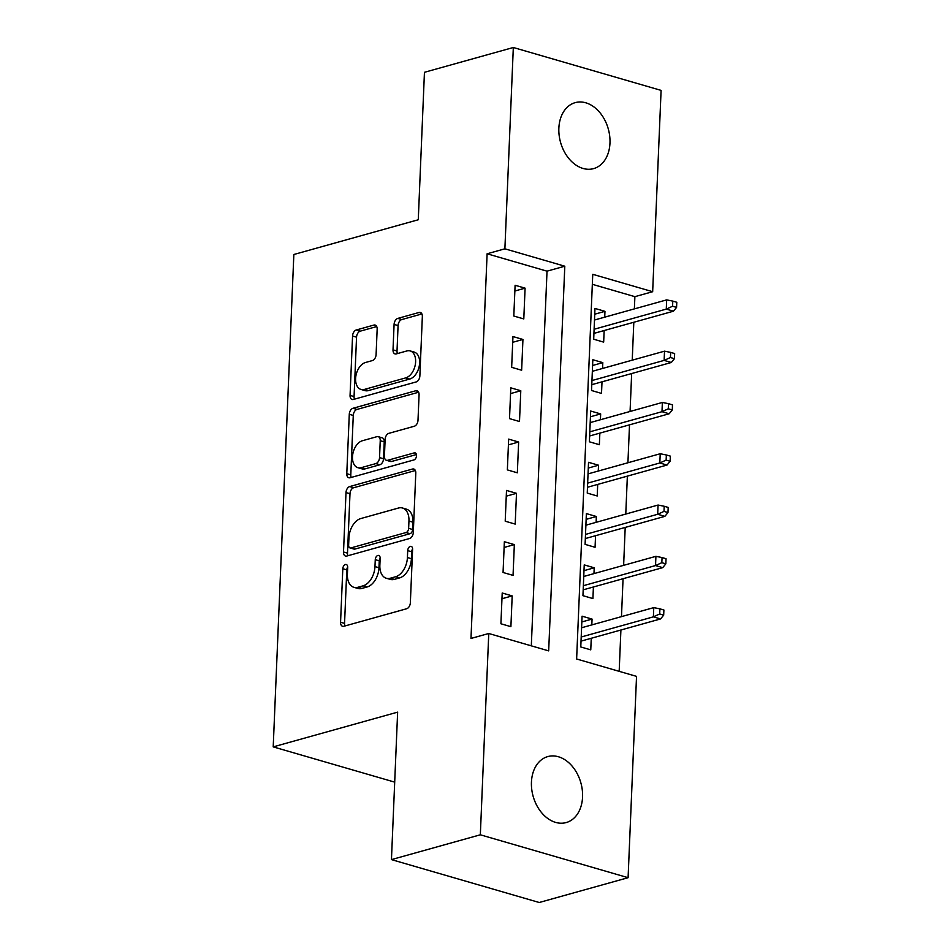 <?xml version="1.0" encoding="UTF-8"?>
<svg xmlns="http://www.w3.org/2000/svg" width="950" height="950" viewBox="0 0 950 950"><rect width="100%" height="100%" fill="white"/><g stroke="black" fill="none" stroke-linecap="round" stroke-linejoin="round"><path stroke-width="1.43" d="M345.396 564.514A3.681 2.316 -73.8 0 0 342.808 568.717L340.563 622.214A5.249 3.301 -73.8 0 0 342.594 626.288A5.249 3.301 -73.8 0 0 343.841 626.276L406.647 608.748A5.249 3.301 -73.8 0 0 410.353 602.739L412.597 549.242A3.681 2.316 -73.8 0 0 411.172 546.393A3.681 2.316 -73.8 0 0 410.305 546.404A3.681 2.316 -73.8 0 0 407.704 550.608L407.419 557.531A16.803 10.581 -73.8 0 1 395.58 576.757L390.343 578.217A16.803 10.581 -73.8 0 1 386.329 578.253A16.803 10.581 -73.8 0 1 379.858 565.226L380.142 558.303A3.681 2.316 -73.8 0 0 378.729 555.453A3.681 2.316 -73.8 0 0 377.851 555.465A3.681 2.316 -73.8 0 0 375.262 559.669L374.965 566.592A16.803 10.581 -73.8 0 1 363.126 585.817L357.889 587.278A16.803 10.581 -73.8 0 1 353.887 587.302A16.803 10.581 -73.8 0 1 347.403 574.287L347.688 567.364A3.681 2.316 -73.8 0 0 346.275 564.514A3.681 2.316 -73.8 0 0 345.396 564.514M347.7 567.067A3.681 2.316 -73.8 0 0 346.798 569.881L344.553 623.378A5.249 3.301 -73.8 0 0 345.004 625.955M412.597 548.957A3.681 2.316 -73.8 0 0 411.706 551.772L411.409 558.695L407.419 557.531M380.142 558.018A3.681 2.316 -73.8 0 0 379.252 560.821L378.967 567.744L374.965 566.592M609.971 143.046A34.248 24.795 -105.6 0 1 593.619 168.613A34.248 24.795 -105.6 0 1 558.861 128.202A34.248 24.795 -105.6 0 1 575.213 102.636A34.248 24.795 -105.6 0 1 609.971 143.046M582.564 796.991A34.248 24.795 -105.6 0 1 566.212 822.557A34.248 24.795 -105.6 0 1 531.442 782.159A34.248 24.795 -105.6 0 1 547.806 756.58A34.248 24.795 -105.6 0 1 582.564 796.991M377.162 329.139A5.249 3.301 -73.8 0 0 375.131 325.066A5.249 3.301 -73.8 0 0 373.884 325.078L356.262 329.994A5.249 3.301 -73.8 0 0 352.557 336.003L350.063 395.414A5.249 3.301 -73.8 0 0 352.094 399.475A5.249 3.301 -73.8 0 0 353.353 399.475L416.159 381.936A5.249 3.301 -73.8 0 0 419.864 375.939L422.346 316.528A5.249 3.301 -73.8 0 0 420.327 312.455A5.249 3.301 -73.8 0 0 419.069 312.467L397.789 318.404A5.249 3.301 -73.8 0 0 394.084 324.413L393.015 349.838A5.249 3.301 -73.8 0 0 395.046 353.911A5.249 3.301 -73.8 0 0 396.293 353.899L406.849 350.954A14.048 8.847 -73.8 0 1 410.21 350.93A14.048 8.847 -73.8 0 1 415.352 364.349A14.048 8.847 -73.8 0 1 405.721 377.886L364.372 389.429A14.048 8.847 -73.8 0 1 361.024 389.452A14.048 8.847 -73.8 0 1 355.87 376.034A14.048 8.847 -73.8 0 1 365.501 362.496L372.388 360.572A5.249 3.301 -73.8 0 0 376.093 354.564L377.162 329.139M628.092 877.693L539.22 902.5L391.447 859.607L397.634 712.144L273.208 746.878L293.847 254.493L418.273 219.759L424.448 72.307L513.321 47.5L661.093 90.393L652.662 291.709L592.753 274.312L576.626 658.991L636.536 676.376L628.092 877.693L480.332 834.801L488.763 633.496L548.673 650.881L564.799 266.202L504.889 248.817L513.321 47.5M391.447 859.607L480.332 834.801M531.311 645.846L547.022 271.166L487.113 253.781L470.986 638.447L488.763 633.496M487.113 253.781L504.889 248.817M349.695 486.566A5.249 3.301 -73.8 0 0 346.002 492.575L343.508 551.986A5.249 3.301 -73.8 0 0 345.527 556.059A5.249 3.301 -73.8 0 0 346.786 556.047L409.593 538.508A5.249 3.301 -73.8 0 0 413.298 532.511L415.791 473.1A5.249 3.301 -73.8 0 0 413.761 469.027A5.249 3.301 -73.8 0 0 412.514 469.039L349.695 486.566L353.685 487.73A5.249 3.301 -73.8 0 0 349.992 493.739L347.498 553.138A5.249 3.301 -73.8 0 0 347.949 555.714M346.786 473.694L349.279 414.295A5.249 3.301 -73.8 0 1 352.973 408.286L415.791 390.747A5.249 3.301 -73.8 0 1 417.038 390.747A5.249 3.301 -73.8 0 1 419.069 394.808L418 420.233A5.249 3.301 -73.8 0 1 414.307 426.241L388.823 433.354A5.249 3.301 -73.8 0 0 385.13 439.363L384.418 456.226A5.249 3.301 -73.8 0 0 386.448 460.299A5.249 3.301 -73.8 0 0 387.695 460.287L414.224 452.889A3.681 2.316 -73.8 0 1 415.103 452.877A3.681 2.316 -73.8 0 1 416.444 456.392A3.681 2.316 -73.8 0 1 413.927 459.931L350.063 477.755A5.249 3.301 -73.8 0 1 348.816 477.767A5.249 3.301 -73.8 0 1 346.786 473.694L350.787 474.858L353.269 415.447L349.279 414.295M604.722 317.169L604.96 311.339L594.736 314.201M604.96 311.339L594.973 308.441L593.691 339.221L603.666 342.119L604.153 330.541M602.561 368.457L602.811 362.627L592.586 365.489M602.811 362.627L592.824 359.729L591.541 390.509L601.516 393.407L602.003 381.829M600.412 419.746L600.661 413.927L590.437 416.777M600.661 413.927L590.674 411.029L589.392 441.798L599.367 444.695L599.854 433.117M598.263 471.034L598.512 465.215L588.288 468.065M598.512 465.215L588.525 462.317L587.242 493.086L597.217 495.983L597.704 484.417M596.113 522.322L596.362 516.503L586.138 519.353M596.362 516.503L586.376 513.606L585.093 544.374L595.068 547.283L595.555 535.705M593.964 573.622L594.213 567.791L583.989 570.653M594.213 567.791L584.226 564.894L582.944 595.674L592.919 598.571L593.406 586.993M502.206 593.002L500.911 623.77L510.898 626.668L512.181 595.899L502.206 593.002M504.355 541.714L503.061 572.482L513.048 575.379L514.342 544.611L504.355 541.714M506.504 490.426L505.21 521.194L515.197 524.091L516.491 493.323L506.504 490.426M508.654 439.126L507.359 469.906L517.346 472.803L518.641 442.023L508.654 439.126M510.803 387.838L509.509 418.617L519.496 421.515L520.79 390.735L510.803 387.838M512.952 336.549L511.658 367.329L521.645 370.227L522.939 339.447L512.952 336.549M523.794 318.927L525.089 288.159L515.102 285.261L513.808 316.029L523.794 318.927M619.174 671.341L620.908 630.004M621.478 616.633L623.057 578.716M623.627 565.345L625.207 527.428M625.777 514.057L627.356 476.14M627.926 462.757L629.506 424.84M630.076 411.469L631.655 373.552M632.225 360.181L633.816 322.264M634.374 308.892L634.885 296.661L592.337 284.311M591.814 624.91L592.064 619.079L582.077 616.182L580.783 646.962L590.769 649.859L591.256 638.281M273.208 746.878L394.701 782.135M634.885 296.661L652.662 291.709M547.022 271.166L564.799 266.202M592.064 619.079L581.839 621.941M512.181 595.899L501.956 598.749M514.342 544.611L504.106 547.461M516.491 493.323L506.255 496.173M518.641 442.023L508.404 444.885M520.79 390.735L510.566 393.597M522.939 339.447L512.715 342.297M525.089 288.159L514.864 291.009M353.887 587.302L357.877 588.466A16.803 10.581 -73.8 0 0 361.891 588.43L357.889 587.278M378.967 567.744A16.803 10.581 -73.8 0 1 367.116 586.969L361.891 588.43M386.329 578.253L390.331 579.405A16.803 10.581 -73.8 0 0 394.333 579.381L390.343 578.217M411.409 558.695A16.803 10.581 -73.8 0 1 399.57 577.921L394.333 579.381M415.34 470.523L353.685 487.73M348.626 545.086A3.681 2.316 -73.8 0 0 350.039 547.936A3.681 2.316 -73.8 0 0 350.918 547.924L406.054 532.534A3.681 2.316 -73.8 0 0 408.642 528.331L408.951 521.028A16.803 10.581 -73.8 0 0 402.468 508.001A16.803 10.581 -73.8 0 0 398.454 508.036L360.774 518.558A16.803 10.581 -73.8 0 0 348.935 537.783L348.626 545.086M350.039 547.936L354.041 549.088A3.681 2.316 -73.8 0 0 354.908 549.088L350.918 547.924M402.468 508.001L406.457 509.164A16.803 10.581 -73.8 0 1 412.941 522.191L412.633 529.494A3.681 2.316 -73.8 0 1 410.044 533.698L354.908 549.088M418.617 392.231L356.974 409.438A5.249 3.301 -73.8 0 0 353.269 415.447M386.448 460.299L390.438 461.463A5.249 3.301 -73.8 0 0 391.697 461.451L416.409 454.551M362.401 440.729A14.048 8.847 -73.8 0 0 352.759 454.266A14.048 8.847 -73.8 0 0 357.912 467.697A14.048 8.847 -73.8 0 0 361.261 467.661L375.832 463.6A5.249 3.301 -73.8 0 0 379.537 457.591L380.238 440.729A5.249 3.301 -73.8 0 0 378.219 436.656A5.249 3.301 -73.8 0 0 376.96 436.668L362.401 440.729M357.912 467.697L361.902 468.849A14.048 8.847 -73.8 0 0 365.263 468.825L361.261 467.661M378.219 436.656L382.209 437.819A5.249 3.301 -73.8 0 1 384.239 441.881L383.527 458.755A5.249 3.301 -73.8 0 1 379.834 464.764L365.263 468.825M350.787 474.858A5.249 3.301 -73.8 0 0 351.227 477.434M361.024 389.452L365.014 390.616A14.048 8.847 -73.8 0 0 368.363 390.593L364.372 389.429M410.21 350.93L414.2 352.082A14.048 8.847 -73.8 0 1 419.354 365.512A14.048 8.847 -73.8 0 1 409.723 379.05L368.363 390.593M421.907 313.951L401.779 319.568A5.249 3.301 -73.8 0 0 398.074 325.577L397.017 351.001A5.249 3.301 -73.8 0 0 397.456 353.578M376.711 326.562L360.252 331.158A5.249 3.301 -73.8 0 0 356.547 337.167L354.065 396.566A5.249 3.301 -73.8 0 0 354.504 399.142M663.682 615.137L663.896 610.007L659.906 608.843L659.692 613.973L663.682 615.137L660.571 618.937L653.386 616.847L653.766 607.62L581.59 627.76M659.692 613.973L653.386 616.847L581.21 636.999M660.571 618.937L581.032 641.131M653.766 607.62L659.906 608.843M665.831 563.837L666.045 558.707L662.055 557.555L661.841 562.685L665.831 563.837L662.72 567.649L655.536 565.559L655.916 556.332L583.739 576.472M661.841 562.685L655.536 565.559L583.359 585.699M662.72 567.649L583.181 589.843M655.916 556.332L662.055 557.555M667.981 512.549L668.194 507.419L664.204 506.267L663.991 511.397L667.981 512.549L664.869 516.361L657.685 514.271L658.065 505.044L585.889 525.184M663.991 511.397L657.685 514.271L585.509 534.411M664.869 516.361L585.331 538.555M658.065 505.044L664.204 506.267M670.13 461.261L670.344 456.131L666.354 454.979L666.14 460.097L670.13 461.261L667.019 465.061L659.834 462.983L660.214 453.744L588.038 473.896M666.14 460.097L659.834 462.983L587.658 483.122M667.019 465.061L587.48 487.267M660.214 453.744L666.354 454.979M672.279 409.973L672.493 404.843L668.503 403.679L668.289 408.809L672.279 409.973L669.168 413.772L661.984 411.694L662.364 402.456L590.188 422.596M668.289 408.809L661.984 411.694L589.808 431.834M669.168 413.772L589.629 435.979M662.364 402.456L668.503 403.679M674.429 358.684L674.643 353.554L670.653 352.391L670.439 357.521L674.429 358.684L671.318 362.484L664.133 360.394L664.513 351.168L592.337 371.308M670.439 357.521L664.133 360.394L591.957 380.546M671.318 362.484L591.779 384.679M664.513 351.168L670.653 352.391M676.578 307.396L676.792 302.266L672.802 301.103L672.588 306.233L676.578 307.396L673.467 311.196L666.283 309.106L666.663 299.879L594.486 320.019M672.588 306.233L666.283 309.106L594.106 329.258M673.467 311.196L593.928 333.391M666.663 299.879L672.802 301.103M346.798 569.881L342.808 568.717M411.706 551.772L407.704 550.608M379.252 560.821L375.262 559.669M367.116 586.969L363.126 585.817M399.57 577.921L395.58 576.757M344.553 623.378L340.563 622.214M414.817 469.704L412.514 469.039M347.498 553.138L343.508 551.986M349.992 493.739L346.002 492.575M410.044 533.698L406.054 532.534M412.633 529.494L408.642 528.331M412.941 522.191L408.951 521.028M356.974 409.438L352.973 408.286M418.095 391.424L415.791 390.747M391.697 461.451L387.695 460.287M415.839 453.352L414.224 452.889M379.834 464.764L375.832 463.6M383.527 458.755L379.537 457.591M384.239 441.881L380.238 440.729M409.723 379.05L405.721 377.886M397.017 351.001L393.015 349.838M398.074 325.577L394.084 324.413M401.779 319.568L397.789 318.404M421.372 313.132L419.069 312.467M354.065 396.566L350.063 395.414M356.547 337.167L352.557 336.003M360.252 331.158L356.262 329.994M376.188 325.743L373.884 325.078"/></g></svg>
